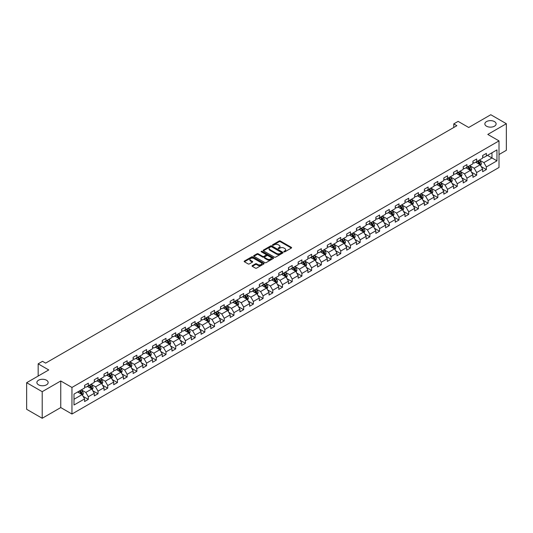 <?xml version="1.0" encoding="UTF-8"?>
<svg xmlns="http://www.w3.org/2000/svg" width="533" height="533" viewBox="0 0 533 533"><rect width="100%" height="100%" fill="white"/><g stroke="black" fill="none" stroke-linecap="round" stroke-linejoin="round"><path stroke-width="0.8" d="M284.002 251.816A0.606 0.346 0 0 0 284.862 251.816L291.351 248.065A0.866 0.5 0 0 0 291.604 247.712A0.866 0.5 0 0 0 291.351 247.365L280.358 241.016A0.866 0.5 0 0 0 279.132 241.016L272.643 244.76A0.606 0.346 0 0 0 273.496 245.253L274.335 244.767A2.765 1.599 0 0 1 278.246 244.767L279.165 245.3A2.765 1.599 0 0 1 279.972 246.426A2.765 1.599 0 0 1 279.165 247.559L278.326 248.038A0.606 0.346 0 0 0 279.179 248.538L280.018 248.052A2.765 1.599 0 0 1 283.929 248.052L284.849 248.578A2.765 1.599 0 0 1 285.655 249.711A2.765 1.599 0 0 1 284.849 250.836L284.002 251.323A0.606 0.346 0 0 0 284.002 251.816L284.002 251.323M46.504 380.222A5.63 3.251 0 0 0 40.361 379.516A5.63 3.251 0 0 0 36.884 382.521A5.63 3.251 0 0 0 38.536 384.819A5.63 3.251 0 0 0 44.672 385.526A5.63 3.251 0 0 0 48.15 382.521A5.63 3.251 0 0 0 46.504 380.222M494.464 121.591A5.63 3.251 0 0 0 488.328 120.884A5.63 3.251 0 0 0 484.85 123.889A5.63 3.251 0 0 0 486.496 126.194A5.63 3.251 0 0 0 492.639 126.894A5.63 3.251 0 0 0 496.116 123.889A5.63 3.251 0 0 0 494.464 121.591M252.316 265.634A0.866 0.5 0 0 0 252.062 265.987A0.866 0.5 0 0 0 252.316 266.333L255.4 268.119A0.866 0.5 0 0 0 256.626 268.119L263.828 263.955A0.866 0.5 0 0 0 264.082 263.602A0.866 0.5 0 0 0 263.828 263.249L252.835 256.899A0.866 0.5 0 0 0 251.616 256.899L244.407 261.063A0.866 0.5 0 0 0 244.154 261.417A0.866 0.5 0 0 0 244.407 261.77L248.131 263.922A0.866 0.5 0 0 0 249.351 263.922L252.435 262.143A0.866 0.5 0 0 0 252.689 261.79A0.866 0.5 0 0 0 252.435 261.436L250.59 260.37A2.312 1.333 0 0 1 249.917 259.424A2.312 1.333 0 0 1 251.343 258.192A2.312 1.333 0 0 1 253.861 258.478L261.097 262.662A2.312 1.333 0 0 1 261.776 263.602A2.312 1.333 0 0 1 260.351 264.834A2.312 1.333 0 0 1 257.832 264.548L256.626 263.848A0.866 0.5 0 0 0 255.4 263.848L252.316 265.634L252.316 266.333M499.008 154.543L506.35 150.299L506.35 123.709L490.793 114.728L468.7 127.487L458.12 121.377L453.763 123.889L456.874 125.688L45.631 363.12L42.52 361.321L38.163 363.832L38.163 376.051M42.207 391.682L42.207 418.272L60.755 407.565L60.755 380.975L42.207 391.682L26.65 382.701L48.743 369.942L38.163 363.832M60.755 380.975L71.955 387.444L499.008 140.885L499.008 167.475L71.955 414.028L71.955 387.444M506.35 123.709L487.802 134.423L499.008 140.885M274.402 257.146A0.866 0.5 0 0 0 275.621 257.146L282.83 252.988A0.866 0.5 0 0 0 283.083 252.635A0.866 0.5 0 0 0 282.83 252.282L271.837 245.933A0.866 0.5 0 0 0 270.611 245.933L263.402 250.097A0.866 0.5 0 0 0 263.149 250.45A0.866 0.5 0 0 0 263.402 250.803L274.402 257.146M261.536 251.942A0.606 0.346 0 0 1 262.149 252.029L273.316 258.478L266.12 262.636A0.866 0.5 0 0 1 264.901 262.636L253.908 256.286L253.908 255.58A0.866 0.5 0 0 0 253.655 255.933A0.866 0.5 0 0 0 253.908 256.286M253.908 255.58L256.993 253.801A0.866 0.5 0 0 1 258.212 253.801L262.669 256.373A0.866 0.5 0 0 0 263.895 256.373L265.94 255.194A0.866 0.5 0 0 0 266.194 254.841A0.866 0.5 0 0 0 265.94 254.488L261.297 251.803A0.606 0.346 0 0 1 262.149 251.309L273.329 257.765A0.866 0.5 0 0 1 273.582 258.119A0.866 0.5 0 0 1 273.329 258.472L273.329 257.765M42.207 418.272L26.65 409.291L26.65 382.701M83.128 396.372L88.325 399.37L88.325 396.745L94.301 393.301L94.301 395.919L98.032 393.767L98.032 391.142L104.008 387.691L104.008 390.316L107.739 388.164L107.739 385.539L113.716 382.088L113.716 384.713L117.447 382.554L117.447 379.936L123.423 376.485L123.423 379.11L127.16 376.951L127.16 374.326L133.13 370.881L133.13 373.5L136.868 371.348L136.868 368.723L142.844 365.272L142.844 367.897L146.575 365.738L146.575 363.12L152.551 359.668L152.551 362.293L156.282 360.135L156.282 357.51L162.259 354.065L162.259 356.684L165.99 354.532L165.99 351.907L171.966 348.455L171.966 351.08L175.703 348.922L175.703 346.303L181.673 342.852L181.673 345.477L185.411 343.319L185.411 340.694L191.38 337.249L191.38 339.867L195.118 337.715L195.118 335.09L201.094 331.639L201.094 334.264L204.825 332.112L204.825 329.487L210.801 326.036L210.801 328.661L214.532 326.502L214.532 323.884L220.509 320.433L220.509 323.058L224.24 320.899L224.24 318.274L230.216 314.83L230.216 317.448L233.954 315.296L233.954 312.671L239.923 309.22L239.923 311.845L243.661 309.686L243.661 307.068L249.637 303.617L249.637 306.242L253.368 304.083L253.368 301.458L259.344 298.014L259.344 300.632L263.075 298.48L263.075 295.855L269.052 292.404L269.052 295.029L272.783 292.87L272.783 290.252L278.759 286.801L278.759 289.426L282.497 287.267L282.497 284.642L288.466 281.197L288.466 283.816L292.204 281.664L292.204 279.039L298.18 275.588L298.18 278.213L301.911 276.061L301.911 273.436L307.887 269.984L307.887 272.61L311.618 270.451L311.618 267.832L317.595 264.381L317.595 267.006L321.326 264.848L321.326 262.223L327.302 258.778L327.302 261.397L331.04 259.245L331.04 256.62L337.009 253.168L337.009 255.793L340.747 253.635L340.747 251.016L346.716 247.565L346.716 250.19L350.454 248.032L350.454 245.407L356.43 241.962L356.43 244.58L360.161 242.428L360.161 239.803L366.138 236.352L366.138 238.977L369.869 236.819L369.869 234.2L375.845 230.749L375.845 233.374L379.576 231.215L379.576 228.59L385.552 225.146L385.552 227.764L389.29 225.612L389.29 222.987L395.259 219.536L395.259 222.161L398.997 220.009L398.997 217.384L404.973 213.933L404.973 216.558L408.704 214.399L408.704 211.781L414.681 208.33L414.681 210.955L418.412 208.796L418.412 206.171L424.388 202.727L424.388 205.345L428.119 203.193L428.119 200.568L434.095 197.117L434.095 199.742L437.833 197.583L437.833 194.965L443.802 191.514L443.802 194.139L447.54 191.98L447.54 189.355L453.516 185.91L453.516 188.529L457.247 186.377L457.247 183.752L463.224 180.301L463.224 182.926L466.955 180.767L466.955 178.149L472.931 174.697L472.931 177.322L476.662 175.164L476.662 172.539L482.638 169.094L482.638 171.713L486.376 169.561L486.376 166.936L496.956 160.826L496.956 149.906L491.972 152.778L491.972 157.955L496.956 160.826M88.325 399.37L84.587 401.529L84.587 398.904L74.007 405.013L74.007 394.087L84.587 387.984L84.587 385.359L88.325 383.2L88.325 385.825L94.301 382.374L94.301 379.756L98.032 377.597L98.032 380.222L104.008 376.771L104.008 374.146L107.739 371.994L107.739 374.612L113.716 371.168L113.716 368.543L117.447 366.384L117.447 369.009L123.423 365.558L123.423 362.94L127.16 360.781L127.16 363.406L133.13 359.955L133.13 357.33L136.868 355.178L136.868 357.796L142.844 354.352L142.844 351.727L146.575 349.568L146.575 352.193L152.551 348.742L152.551 346.124L156.282 343.965L156.282 346.59L162.259 343.139L162.259 340.514L165.99 338.362L165.99 340.987L171.966 337.536L171.966 334.911L175.703 332.759L175.703 335.377L181.673 331.932L181.673 329.307L185.411 327.149L185.411 329.774L191.38 326.323L191.38 323.704L195.118 321.546L195.118 324.171L201.094 320.719L201.094 318.094L204.825 315.942L204.825 318.561L210.801 315.116L210.801 312.491L214.532 310.333L214.532 312.958L220.509 309.506L220.509 306.888L224.24 304.729L224.24 307.354L230.216 303.903L230.216 301.278L233.954 299.126L233.954 301.745L239.923 298.3L239.923 295.675L243.661 293.516L243.661 296.141L249.637 292.69L249.637 290.072L253.368 287.913L253.368 290.538L259.344 287.087L259.344 284.462L263.075 282.31L263.075 284.935L269.052 281.484L269.052 278.859L272.783 276.707L272.783 279.325L278.759 275.881L278.759 273.256L282.497 271.097L282.497 273.722L288.466 270.271L288.466 267.653L292.204 265.494L292.204 268.119L298.18 264.668L298.18 262.043L301.911 259.891L301.911 262.509L307.887 259.065L307.887 256.44L311.618 254.281L311.618 256.906L317.595 253.455L317.595 250.836L321.326 248.678L321.326 251.303L327.302 247.852L327.302 245.227L331.04 243.075L331.04 245.693L337.009 242.249L337.009 239.623L340.747 237.465L340.747 240.09L346.716 236.639L346.716 234.02L350.454 231.862L350.454 234.487L356.43 231.036L356.43 228.41L360.161 226.259L360.161 228.884L366.138 225.432L366.138 222.807L369.869 220.655L369.869 223.274L375.845 219.829L375.845 217.204L379.576 215.046L379.576 217.671L385.552 214.219L385.552 211.601L389.29 209.442L389.29 212.067L395.259 208.616L395.259 205.991L398.997 203.839L398.997 206.458L404.973 203.013L404.973 200.388L408.704 198.229L408.704 200.854L414.681 197.403L414.681 194.785L418.412 192.626L418.412 195.251L424.388 191.8L424.388 189.175L428.119 187.023L428.119 189.641L434.095 186.197L434.095 183.572L437.833 181.413L437.833 184.038L443.802 180.587L443.802 177.969L447.54 175.81L447.54 178.435L453.516 174.984L453.516 172.359L457.247 170.207L457.247 172.832L463.224 169.381L463.224 166.756L466.955 164.604L466.955 167.222L472.931 163.778L472.931 161.153L476.662 158.994L476.662 161.619L482.638 158.168L482.638 155.549L486.376 153.391L486.376 156.016L496.956 149.906M87.325 386.398L91.809 388.99L85.833 392.435L81.356 389.85M84.587 386.545L85.833 387.264L88.325 385.825M85.833 392.435L88.325 396.745M91.809 388.99L94.301 393.301M97.039 380.795L101.517 383.38L95.54 386.831L91.063 384.246M94.301 380.942L95.54 381.655L98.032 380.222M95.54 386.831L98.032 391.142M101.517 383.38L104.008 387.691M106.747 375.192L111.224 377.777L105.254 381.228L100.77 378.637M104.008 375.332L105.254 376.051L107.739 374.612M105.254 381.228L107.739 385.539M111.224 377.777L113.716 382.088M116.454 369.582L120.938 372.174L114.961 375.618L110.478 373.033M113.716 369.729L114.961 370.448L117.447 369.009M114.961 375.618L117.447 379.936M120.938 372.174L123.423 376.485M126.161 363.979L130.645 366.564L124.669 370.015L120.185 367.43M123.423 364.126L124.669 364.839L127.16 363.406M124.669 370.015L127.16 374.326M130.645 366.564L133.13 370.881M135.868 358.376L140.352 360.961L134.376 364.412L129.899 361.82M133.13 358.516L134.376 359.235L136.868 357.796M134.376 364.412L136.868 368.723M140.352 360.961L142.844 365.272M145.582 352.766L150.059 355.358L144.083 358.802L139.606 356.217M142.844 352.913L144.083 353.632L146.575 352.193M144.083 358.802L146.575 363.12M150.059 355.358L152.551 359.668M155.29 347.163L159.767 349.748L153.797 353.199L149.313 350.614M152.551 347.309L153.797 348.029L156.282 346.59M153.797 353.199L156.282 357.51M159.767 349.748L162.259 354.065M164.997 341.56L169.474 344.145L163.504 347.596L159.021 345.011M162.259 341.7L163.504 342.419L165.99 340.987M163.504 347.596L165.99 351.907M169.474 344.145L171.966 348.455M174.704 335.957L179.188 338.542L173.212 341.993L168.728 339.401M171.966 336.096L173.212 336.816L175.703 335.377M173.212 341.993L175.703 346.303M179.188 338.542L181.673 342.852M184.411 330.347L188.895 332.938L182.919 336.383L178.442 333.798M181.673 330.493L182.919 331.213L185.411 329.774M182.919 336.383L185.411 340.694M188.895 332.938L191.38 337.249M194.119 324.744L198.602 327.329L192.626 330.78L188.149 328.195M191.38 324.89L192.626 325.603L195.118 324.171M192.626 330.78L195.118 335.09M198.602 327.329L201.094 331.639M203.833 319.14L208.31 321.725L202.333 325.177L197.856 322.585M201.094 319.28L202.333 320L204.825 318.561M202.333 325.177L204.825 329.487M208.31 321.725L210.801 326.036M213.54 313.531L218.017 316.122L212.047 319.567L207.564 316.982M210.801 313.677L212.047 314.397L214.532 312.958M212.047 319.567L214.532 323.884M218.017 316.122L220.509 320.433M223.247 307.927L227.731 310.512L221.755 313.964L217.271 311.379M220.509 308.074L221.755 308.787L224.24 307.354M221.755 313.964L224.24 318.274M227.731 310.512L230.216 314.83M232.954 302.324L237.438 304.909L231.462 308.36L226.978 305.769M230.216 302.464L231.462 303.184L233.954 301.745M231.462 308.36L233.954 312.671M237.438 304.909L239.923 309.22M242.662 296.714L247.145 299.306L241.169 302.751L236.692 300.166M239.923 296.861L241.169 297.581L243.661 296.141M241.169 302.751L243.661 307.068M247.145 299.306L249.637 303.617M252.376 291.111L256.853 293.696L250.876 297.147L246.399 294.562M249.637 291.258L250.876 291.977L253.368 290.538M250.876 297.147L253.368 301.458M256.853 293.696L259.344 298.014M262.083 285.508L266.56 288.093L260.59 291.544L256.106 288.959M259.344 285.648L260.59 286.368L263.075 284.935M260.59 291.544L263.075 295.855M266.56 288.093L269.052 292.404M271.79 279.905L276.274 282.49L270.298 285.941L265.814 283.349M269.052 280.045L270.298 280.764L272.783 279.325M270.298 285.941L272.783 290.252M276.274 282.49L278.759 286.801M281.497 274.295L285.981 276.887L280.005 280.331L275.521 277.746M278.759 274.442L280.005 275.161L282.497 273.722M280.005 280.331L282.497 284.642M285.981 276.887L288.466 281.197M291.205 268.692L295.688 271.277L289.712 274.728L285.235 272.143M288.466 268.839L289.712 269.551L292.204 268.119M289.712 274.728L292.204 279.039M295.688 271.277L298.18 275.588M300.918 263.089L305.396 265.674L299.419 269.125L294.942 266.533M298.18 263.229L299.419 263.948L301.911 262.509M299.419 269.125L301.911 273.436M305.396 265.674L307.887 269.984M310.626 257.479L315.103 260.071L309.133 263.515L304.649 260.93M307.887 257.626L309.133 258.345L311.618 256.906M309.133 263.515L311.618 267.832M315.103 260.071L317.595 264.381M320.333 251.876L324.81 254.461L318.841 257.912L314.357 255.327M317.595 252.022L318.841 252.735L321.326 251.303M318.841 257.912L321.326 262.223M324.81 254.461L327.302 258.778M330.04 246.273L334.524 248.858L328.548 252.309L324.064 249.717M327.302 246.413L328.548 247.132L331.04 245.693M328.548 252.309L331.04 256.62M334.524 248.858L337.009 253.168M339.748 240.663L344.231 243.255L338.255 246.699L333.778 244.114M337.009 240.809L338.255 241.529L340.747 240.09M338.255 246.699L340.747 251.016M344.231 243.255L346.716 247.565M349.455 235.06L353.939 237.645L347.962 241.096L343.485 238.511M346.716 235.206L347.962 235.926L350.454 234.487M347.962 241.096L350.454 245.407M353.939 237.645L356.43 241.962M359.169 229.456L363.646 232.042L357.67 235.493L353.192 232.908M356.43 229.596L357.67 230.316L360.161 228.884M357.67 235.493L360.161 239.803M363.646 232.042L366.138 236.352M368.876 223.853L373.353 226.438L367.384 229.89L362.9 227.298M366.138 223.993L367.384 224.713L369.869 223.274M367.384 229.89L369.869 234.2M373.353 226.438L375.845 230.749M378.583 218.244L383.067 220.835L377.091 224.28L372.607 221.695M375.845 218.39L377.091 219.11L379.576 217.671M377.091 224.28L379.576 228.59M383.067 220.835L385.552 225.146M388.29 212.64L392.774 215.225L386.798 218.677L382.314 216.092M385.552 212.787L386.798 213.5L389.29 212.067M386.798 218.677L389.29 222.987M392.774 215.225L395.259 219.536M397.998 207.037L402.482 209.622L396.505 213.073L392.028 210.482M395.259 207.177L396.505 207.897L398.997 206.458M396.505 213.073L398.997 217.384M402.482 209.622L404.973 213.933M407.712 201.427L412.189 204.019L406.213 207.464L401.735 204.879M404.973 201.574L406.213 202.293L408.704 200.854M406.213 207.464L408.704 211.781M412.189 204.019L414.681 208.33M417.419 195.824L421.896 198.409L415.927 201.86L411.443 199.275M414.681 195.971L415.927 196.69L418.412 195.251M415.927 201.86L418.412 206.171M421.896 198.409L424.388 202.727M427.126 190.221L431.61 192.806L425.634 196.257L421.15 193.666M424.388 190.361L425.634 191.081L428.119 189.641M425.634 196.257L428.119 200.568M431.61 192.806L434.095 197.117M436.833 184.611L441.317 187.203L435.341 190.647L430.857 188.062M434.095 184.758L435.341 185.477L437.833 184.038M435.341 190.647L437.833 194.965M441.317 187.203L443.802 191.514M446.541 179.008L451.025 181.593L445.048 185.044L440.571 182.459M443.802 179.155L445.048 179.874L447.54 178.435M445.048 185.044L447.54 189.355M451.025 181.593L453.516 185.91M456.255 173.405L460.732 175.99L454.756 179.441L450.278 176.856M453.516 173.545L454.756 174.264L457.247 172.832M454.756 179.441L457.247 183.752M460.732 175.99L463.224 180.301M465.962 167.802L470.439 170.387L464.47 173.838L459.986 171.246M463.224 167.942L464.47 168.661L466.955 167.222M464.47 173.838L466.955 178.149M470.439 170.387L472.931 174.697M475.669 162.192L480.146 164.784L474.177 168.228L469.693 165.643M472.931 162.338L474.177 163.058L476.662 161.619M474.177 168.228L476.662 172.539M480.146 164.784L482.638 169.094M487.495 155.369L491.972 157.955L483.884 162.625L479.4 160.04M482.638 156.735L483.884 157.448L486.376 156.016M483.884 162.625L486.376 166.936M60.755 407.565L71.955 414.028M453.763 123.889L453.763 127.487M74.007 399.264L82.102 394.593L77.618 392.008M82.102 394.593L84.587 398.904M481.179 166.562L486.376 169.561M471.465 172.166L476.662 175.164M461.758 177.769L466.955 180.767M452.051 183.372L457.247 186.377M442.343 188.982L447.54 191.98M432.636 194.585L437.833 197.583M422.922 200.188L428.119 203.193M413.215 205.798L418.412 208.796M403.508 211.401L408.704 214.399M393.8 217.004L398.997 220.009M384.093 222.614L389.29 225.612M374.386 228.217L379.576 231.215M364.672 233.82L369.869 236.819M354.965 239.424L360.161 242.428M345.257 245.033L350.454 248.032M335.55 250.637L340.747 253.635M325.843 256.24L331.04 259.245M316.129 261.85L321.326 264.848M306.422 267.453L311.618 270.451M296.714 273.056L301.911 276.061M287.007 278.666L292.204 281.664M277.3 284.269L282.497 287.267M267.586 289.872L272.783 292.87M257.879 295.475L263.075 298.48M248.171 301.085L253.368 304.083M238.464 306.688L243.661 309.686M228.757 312.291L233.954 315.296M219.05 317.901L224.24 320.899M209.336 323.504L214.532 326.502M199.628 329.108L204.825 332.112M189.921 334.717L195.118 337.715M180.214 340.321L185.411 343.319M170.507 345.924L175.703 348.922M160.793 351.527L165.99 354.532M151.086 357.137L156.282 360.135M141.378 362.74L146.575 365.738M131.671 368.343L136.868 371.348M121.964 373.953L127.16 376.951M112.25 379.556L117.447 382.554M102.543 385.159L107.739 388.164M92.835 390.769L98.032 393.767M284.249 251.902L284.849 251.556A2.765 1.599 0 0 0 285.655 250.423L285.655 249.711M279.972 246.426L279.972 247.145A2.765 1.599 0 0 1 279.165 248.271L278.566 248.618M291.351 247.365L291.351 248.065L280.358 241.735A0.866 0.5 0 0 0 279.132 241.735L272.883 245.34M282.816 252.995L271.837 246.652A0.866 0.5 0 0 0 270.611 246.652L263.415 250.81L263.402 250.097M281.304 252.882A0.606 0.346 0 0 0 281.304 252.389L271.65 246.812A0.606 0.346 0 0 0 270.797 246.812L269.911 247.325A2.765 1.599 0 0 0 269.098 248.458A2.765 1.599 0 0 0 269.911 249.584L276.507 253.395A2.765 1.599 0 0 0 280.418 253.395L281.304 252.882L281.304 253.601A0.606 0.346 0 0 0 281.477 253.355L281.477 252.635M269.098 248.458L269.098 249.171A2.765 1.599 0 0 0 269.911 250.303L269.911 249.584M281.304 253.601L280.418 254.114A2.765 1.599 0 0 1 276.507 254.114L269.911 250.303M253.915 256.293L256.993 254.514L256.993 253.801M266.194 254.841L266.194 255.56A0.866 0.5 0 0 1 265.94 255.913L263.895 257.093A0.866 0.5 0 0 1 262.669 257.093L258.212 254.514A0.866 0.5 0 0 0 256.993 254.514M267.3 259.045A2.312 1.333 0 0 0 269.818 259.331A2.312 1.333 0 0 0 271.244 258.099A2.312 1.333 0 0 0 270.564 257.159L268.019 255.687A0.866 0.5 0 0 0 266.793 255.687L264.748 256.866A0.866 0.5 0 0 0 264.495 257.219A0.866 0.5 0 0 0 264.748 257.572L267.3 259.045L267.3 259.764A2.312 1.333 0 0 0 269.818 260.051A2.312 1.333 0 0 0 271.244 258.818L271.244 258.099M264.495 257.219L264.495 257.939A0.866 0.5 0 0 0 264.748 258.292L264.748 257.572M267.3 259.764L264.748 258.292M261.776 263.602L261.776 264.321A2.312 1.333 0 0 1 260.351 265.554A2.312 1.333 0 0 1 257.832 265.267L256.626 264.568A0.866 0.5 0 0 0 255.4 264.568L252.329 266.34M249.917 259.424L249.917 260.144A2.312 1.333 0 0 0 250.59 261.083L250.59 260.37M252.435 261.436L252.435 262.143L250.59 261.083M263.828 263.249L263.828 263.955L252.835 257.619A0.866 0.5 0 0 0 251.616 257.619L244.42 261.776L244.407 261.063M480.639 165.63L481.379 163.764A2.332 1.346 -120 0 0 480.639 161.779L479.354 160.067M477.115 163.025L476.242 161.865M477.421 161.179L478.707 162.898A2.332 1.346 60 0 1 479.374 164.297L480.12 163.864A2.332 1.346 -120 0 0 479.453 162.465L478.168 160.746M477.588 161.086L479.014 162.991A1.186 0.686 60 0 1 479.227 163.351L480.12 163.864M470.932 171.24L471.672 169.374A2.332 1.346 -120 0 0 470.925 167.389L469.646 165.67M467.408 168.635L466.535 167.469M467.714 166.789L469 168.501A2.332 1.346 60 0 1 469.666 169.9L470.412 169.474A2.332 1.346 -120 0 0 469.746 168.068L468.46 166.356M467.881 166.689L469.3 168.595A1.186 0.686 60 0 1 469.52 168.954L470.412 169.474M461.225 176.843L461.964 174.977A2.332 1.346 -120 0 0 461.218 172.992L459.932 171.28M457.694 174.238L456.821 173.072M458.007 172.392L459.293 174.104A2.332 1.346 60 0 1 459.959 175.51L460.705 175.077A2.332 1.346 -120 0 0 460.039 173.671L458.753 171.959M458.167 172.299L459.593 174.198A1.186 0.686 60 0 1 459.812 174.558L460.705 175.077M451.518 182.446L452.257 180.58A2.332 1.346 -120 0 0 451.511 178.595L450.225 176.883M447.986 179.841L447.114 178.682M448.3 177.995L449.585 179.708A2.332 1.346 60 0 1 450.252 181.113L450.998 180.68A2.332 1.346 -120 0 0 450.332 179.281L449.046 177.562M448.46 177.902L449.885 179.808A1.186 0.686 60 0 1 450.099 180.167L450.998 180.68M441.81 188.056L442.55 186.19A2.332 1.346 -120 0 0 441.804 184.205L440.518 182.486M438.279 185.451L437.406 184.285M438.592 183.599L439.872 185.317A2.332 1.346 60 0 1 440.544 186.717L441.291 186.29A2.332 1.346 -120 0 0 440.618 184.884L439.339 183.172M438.752 183.505L440.178 185.411A1.186 0.686 60 0 1 440.391 185.77L441.291 186.29M432.096 193.659L432.836 191.793A2.332 1.346 -120 0 0 432.096 189.808L430.811 188.096M428.572 191.054L427.699 189.888M428.878 189.208L430.164 190.921A2.332 1.346 60 0 1 430.831 192.326L431.577 191.893A2.332 1.346 -120 0 0 430.911 190.488L429.625 188.775M429.045 189.115L430.471 191.014A1.186 0.686 60 0 1 430.684 191.374L431.577 191.893M422.389 199.262L423.129 197.397A2.332 1.346 -120 0 0 422.389 195.411L421.103 193.699M418.865 196.657L417.992 195.491M419.171 194.811L420.457 196.524A2.332 1.346 60 0 1 421.123 197.93L421.87 197.496A2.332 1.346 -120 0 0 421.203 196.097L419.917 194.378M419.338 194.718L420.757 196.617A1.186 0.686 60 0 1 420.977 196.983L421.87 197.496M412.682 204.865L413.421 203.006A2.332 1.346 -120 0 0 412.675 201.014L411.396 199.302M409.151 202.267L408.285 201.101M409.464 200.415L410.75 202.134A2.332 1.346 60 0 1 411.416 203.533L412.162 203.106A2.332 1.346 -120 0 0 411.496 201.701L410.21 199.988M409.624 200.321L411.05 202.227A1.186 0.686 60 0 1 411.269 202.587L412.162 203.106M402.975 210.475L403.714 208.61A2.332 1.346 -120 0 0 402.968 206.624L401.682 204.905M399.444 207.87L398.571 206.704M399.757 206.024L401.043 207.737A2.332 1.346 60 0 1 401.709 209.143L402.455 208.709A2.332 1.346 -120 0 0 401.789 207.304L400.503 205.591M399.917 205.931L401.342 207.83A1.186 0.686 60 0 1 401.556 208.19L402.455 208.709M393.267 216.078L394.007 214.213A2.332 1.346 -120 0 0 393.261 212.227L391.975 210.515M389.736 213.473L388.863 212.307M390.049 211.628L391.329 213.34A2.332 1.346 60 0 1 392.002 214.746L392.748 214.313A2.332 1.346 -120 0 0 392.075 212.914L390.796 211.195M390.209 211.534L391.635 213.433A1.186 0.686 60 0 1 391.848 213.793L392.748 214.313M383.553 221.681L384.293 219.816A2.332 1.346 -120 0 0 383.553 217.83L382.268 216.118M380.029 219.076L379.156 217.917M380.335 217.231L381.621 218.95A2.332 1.346 60 0 1 382.288 220.349L383.04 219.916A2.332 1.346 -120 0 0 382.368 218.517L381.088 216.798M380.502 217.138L381.928 219.043A1.186 0.686 60 0 1 382.141 219.403L383.04 219.916M373.846 227.291L374.586 225.426A2.332 1.346 -120 0 0 373.846 223.44L372.56 221.721M370.322 224.686L369.449 223.52M370.628 222.841L371.914 224.553A2.332 1.346 60 0 1 372.58 225.952L373.327 225.526A2.332 1.346 -120 0 0 372.66 224.12L371.374 222.408M370.795 222.741L372.221 224.646A1.186 0.686 60 0 1 372.434 225.006L373.327 225.526M364.139 232.894L364.878 231.029A2.332 1.346 -120 0 0 364.132 229.043L362.853 227.331M360.614 230.289L359.742 229.123M360.921 228.444L362.207 230.156A2.332 1.346 60 0 1 362.873 231.562L363.619 231.129A2.332 1.346 -120 0 0 362.953 229.723L361.667 228.011M361.081 228.351L362.507 230.249A1.186 0.686 60 0 1 362.726 230.609L363.619 231.129M354.432 238.498L355.171 236.632A2.332 1.346 -120 0 0 354.425 234.647L353.139 232.934M350.901 235.892L350.028 234.733M351.214 234.047L352.5 235.759A2.332 1.346 60 0 1 353.166 237.165L353.912 236.732A2.332 1.346 -120 0 0 353.246 235.333L351.96 233.614M351.374 233.954L352.799 235.859A1.186 0.686 60 0 1 353.019 236.219L353.912 236.732M344.724 244.107L345.464 242.242A2.332 1.346 -120 0 0 344.718 240.256L343.432 238.537M341.193 241.502L340.321 240.336M341.506 239.65L342.786 241.369A2.332 1.346 60 0 1 343.459 242.768L344.205 242.342A2.332 1.346 -120 0 0 343.538 240.936L342.253 239.224M341.666 239.557L343.092 241.462A1.186 0.686 60 0 1 343.305 241.822L344.205 242.342M335.01 249.711L335.757 247.845A2.332 1.346 -120 0 0 335.01 245.86L333.725 244.147M331.486 247.105L330.613 245.94M331.793 245.26L333.078 246.972A2.332 1.346 60 0 1 333.745 248.378L334.497 247.945A2.332 1.346 -120 0 0 333.825 246.539L332.545 244.827M331.959 245.167L333.385 247.065A1.186 0.686 60 0 1 333.598 247.425L334.497 247.945M325.303 255.314L326.043 253.448A2.332 1.346 -120 0 0 325.303 251.463L324.017 249.75M321.779 252.709L320.906 251.543M322.085 250.863L323.371 252.575A2.332 1.346 60 0 1 324.037 253.981L324.784 253.548A2.332 1.346 -120 0 0 324.117 252.149L322.831 250.43M322.252 250.77L323.678 252.669A1.186 0.686 60 0 1 323.891 253.035L324.784 253.548M315.596 260.917L316.336 259.058A2.332 1.346 -120 0 0 315.589 257.066L314.31 255.354M312.072 258.318L311.199 257.153M312.378 256.466L313.664 258.185A2.332 1.346 60 0 1 314.33 259.584L315.076 259.151A2.332 1.346 -120 0 0 314.41 257.752L313.124 256.04M312.545 256.373L313.964 258.278A1.186 0.686 60 0 1 314.184 258.638L315.076 259.151M305.889 266.527L306.628 264.661A2.332 1.346 -120 0 0 305.882 262.676L304.596 260.957M302.358 263.922L301.485 262.756M302.671 262.076L303.957 263.788A2.332 1.346 60 0 1 304.623 265.194L305.369 264.761A2.332 1.346 -120 0 0 304.703 263.355L303.417 261.643M302.831 261.983L304.256 263.882A1.186 0.686 60 0 1 304.476 264.241L305.369 264.761M296.181 272.13L296.921 270.264A2.332 1.346 -120 0 0 296.175 268.279L294.889 266.567M292.65 269.525L291.778 268.359M292.963 267.679L294.249 269.392A2.332 1.346 60 0 1 294.916 270.797L295.662 270.364A2.332 1.346 -120 0 0 294.996 268.965L293.71 267.246M293.123 267.586L294.549 269.485A1.186 0.686 60 0 1 294.762 269.845L295.662 270.364M286.474 277.733L287.214 275.867A2.332 1.346 -120 0 0 286.468 273.882L285.182 272.17M282.943 275.128L282.07 273.969M283.256 273.282L284.535 275.001A2.332 1.346 60 0 1 285.208 276.4L285.954 275.967A2.332 1.346 -120 0 0 285.282 274.568L284.002 272.849M283.416 273.189L284.842 275.095A1.186 0.686 60 0 1 285.055 275.454L285.954 275.967M276.76 283.343L277.5 281.477A2.332 1.346 -120 0 0 276.76 279.492L275.474 277.773M273.236 280.738L272.363 279.572M273.542 278.886L274.828 280.605A2.332 1.346 60 0 1 275.494 282.004L276.241 281.577A2.332 1.346 -120 0 0 275.574 280.171L274.288 278.459M273.709 278.792L275.135 280.698A1.186 0.686 60 0 1 275.348 281.058L276.241 281.577M267.053 288.946L267.793 287.08A2.332 1.346 -120 0 0 267.053 285.095L265.767 283.383M263.529 286.341L262.656 285.175M263.835 284.495L265.121 286.208A2.332 1.346 60 0 1 265.787 287.613L266.533 287.18A2.332 1.346 -120 0 0 265.867 285.775L264.581 284.062M264.002 284.402L265.421 286.301A1.186 0.686 60 0 1 265.641 286.661L266.533 287.18M257.346 294.549L258.085 292.684A2.332 1.346 -120 0 0 257.339 290.698L256.06 288.986M253.815 291.944L252.948 290.785M254.128 290.099L255.414 291.811A2.332 1.346 60 0 1 256.08 293.217L256.826 292.784A2.332 1.346 -120 0 0 256.16 291.384L254.874 289.666M254.288 290.005L255.713 291.911A1.186 0.686 60 0 1 255.933 292.271L256.826 292.784M247.638 300.159L248.378 298.293A2.332 1.346 -120 0 0 247.632 296.308L246.346 294.589M244.107 297.554L243.235 296.388M244.42 295.702L245.706 297.421A2.332 1.346 60 0 1 246.373 298.82L247.119 298.393A2.332 1.346 -120 0 0 246.453 296.988L245.167 295.275M244.58 295.608L246.006 297.514A1.186 0.686 60 0 1 246.219 297.874L247.119 298.393M237.931 305.762L238.671 303.897A2.332 1.346 -120 0 0 237.925 301.911L236.639 300.199M234.4 303.157L233.527 301.991M234.713 301.312L235.992 303.024A2.332 1.346 60 0 1 236.665 304.43L237.412 303.997A2.332 1.346 -120 0 0 236.739 302.591L235.459 300.879M234.873 301.218L236.299 303.117A1.186 0.686 60 0 1 236.512 303.477L237.412 303.997M228.217 311.365L228.957 309.5A2.332 1.346 -120 0 0 228.217 307.514L226.931 305.802M224.693 308.76L223.82 307.594M224.999 306.915L226.285 308.627A2.332 1.346 60 0 1 226.951 310.033L227.704 309.6A2.332 1.346 -120 0 0 227.031 308.201L225.752 306.482M225.166 306.821L226.592 308.72A1.186 0.686 60 0 1 226.805 309.087L227.704 309.6M218.51 316.968L219.25 315.11A2.332 1.346 -120 0 0 218.51 313.118L217.224 311.405M214.986 314.37L214.113 313.204M215.292 312.518L216.578 314.237A2.332 1.346 60 0 1 217.244 315.636L217.99 315.203A2.332 1.346 -120 0 0 217.324 313.804L216.038 312.091M215.459 312.425L216.884 314.33A1.186 0.686 60 0 1 217.098 314.69L217.99 315.203M208.803 322.578L209.542 320.713A2.332 1.346 -120 0 0 208.796 318.727L207.517 317.008M205.278 319.973L204.406 318.807M205.585 318.128L206.871 319.84A2.332 1.346 60 0 1 207.537 321.246L208.283 320.813A2.332 1.346 -120 0 0 207.617 319.407L206.331 317.695M205.745 318.034L207.17 319.933A1.186 0.686 60 0 1 207.39 320.293L208.283 320.813M199.095 328.181L199.835 326.316A2.332 1.346 -120 0 0 199.089 324.331L197.803 322.618M195.564 325.576L194.692 324.41M195.877 323.731L197.163 325.443A2.332 1.346 60 0 1 197.83 326.849L198.576 326.416A2.332 1.346 -120 0 0 197.91 325.017L196.624 323.298M196.037 323.638L197.463 325.536A1.186 0.686 60 0 1 197.683 325.896L198.576 326.416M189.388 333.785L190.128 331.919A2.332 1.346 -120 0 0 189.382 329.934L188.096 328.221M185.857 331.18L184.984 330.02M186.17 329.334L187.449 331.053A2.332 1.346 60 0 1 188.122 332.452L188.869 332.019A2.332 1.346 -120 0 0 188.202 330.62L186.916 328.901M186.33 329.241L187.756 331.146A1.186 0.686 60 0 1 187.969 331.506L188.869 332.019M179.674 339.394L180.421 337.529A2.332 1.346 -120 0 0 179.674 335.543L178.388 333.825M176.15 336.789L175.277 335.623M176.456 334.937L177.742 336.656A2.332 1.346 60 0 1 178.408 338.055L179.161 337.629A2.332 1.346 -120 0 0 178.488 336.223L177.209 334.511M176.623 334.844L178.049 336.749A1.186 0.686 60 0 1 178.262 337.109L179.161 337.629M169.967 344.998L170.707 343.132A2.332 1.346 -120 0 0 169.967 341.147L168.681 339.434M166.443 342.393L165.57 341.227M166.749 340.547L168.035 342.259A2.332 1.346 60 0 1 168.701 343.665L169.447 343.232A2.332 1.346 -120 0 0 168.781 341.826L167.495 340.114M166.916 340.454L168.341 342.353A1.186 0.686 60 0 1 168.555 342.712L169.447 343.232M160.26 350.601L160.999 348.735A2.332 1.346 -120 0 0 160.253 346.75L158.974 345.038M156.735 347.996L155.863 346.836M157.042 346.15L158.328 347.862A2.332 1.346 60 0 1 158.994 349.268L159.74 348.835A2.332 1.346 -120 0 0 159.074 347.436L157.788 345.717M157.208 346.057L158.627 347.962A1.186 0.686 60 0 1 158.847 348.322L159.74 348.835M150.553 356.211L151.292 354.345A2.332 1.346 -120 0 0 150.546 352.36L149.26 350.641M147.021 353.606L146.149 352.44M147.335 351.753L148.62 353.472A2.332 1.346 60 0 1 149.287 354.871L150.033 354.445A2.332 1.346 -120 0 0 149.367 353.039L148.081 351.327M147.494 351.66L148.92 353.566A1.186 0.686 60 0 1 149.14 353.925L150.033 354.445M140.845 361.814L141.585 359.948A2.332 1.346 -120 0 0 140.839 357.963L139.553 356.251M137.314 359.209L136.441 358.043M137.627 357.363L138.913 359.075A2.332 1.346 60 0 1 139.579 360.481L140.326 360.048A2.332 1.346 -120 0 0 139.659 358.642L138.373 356.93M137.787 357.27L139.213 359.169A1.186 0.686 60 0 1 139.426 359.528L140.326 360.048M131.138 367.417L131.878 365.551A2.332 1.346 -120 0 0 131.131 363.566L129.845 361.854M127.607 364.812L126.734 363.646M127.92 362.966L129.199 364.679A2.332 1.346 60 0 1 129.872 366.084L130.618 365.651A2.332 1.346 -120 0 0 129.945 364.252L128.666 362.533M128.08 362.873L129.506 364.772A1.186 0.686 60 0 1 129.719 365.138L130.618 365.651M121.424 373.02L122.164 371.161A2.332 1.346 -120 0 0 121.424 369.169L120.138 367.457M117.9 370.422L117.027 369.256M118.206 368.57L119.492 370.288A2.332 1.346 60 0 1 120.158 371.688L120.904 371.254A2.332 1.346 -120 0 0 120.238 369.855L118.952 368.143M118.373 368.476L119.798 370.382A1.186 0.686 60 0 1 120.012 370.741L120.904 371.254M111.717 378.63L112.456 376.764A2.332 1.346 -120 0 0 111.717 374.779L110.431 373.06M108.192 376.025L107.32 374.859M108.499 374.179L109.785 375.892A2.332 1.346 60 0 1 110.451 377.291L111.197 376.864A2.332 1.346 -120 0 0 110.531 375.459L109.245 373.746M108.665 374.086L110.084 375.985A1.186 0.686 60 0 1 110.304 376.345L111.197 376.864M102.01 384.233L102.749 382.368A2.332 1.346 -120 0 0 102.003 380.382L100.724 378.67M98.478 381.628L97.612 380.462M98.792 379.782L100.077 381.495A2.332 1.346 60 0 1 100.744 382.901L101.49 382.467A2.332 1.346 -120 0 0 100.824 381.068L99.538 379.349M98.951 379.689L100.377 381.588A1.186 0.686 60 0 1 100.597 381.948L101.49 382.467M92.302 389.836L93.042 387.971A2.332 1.346 -120 0 0 92.296 385.985L91.01 384.273M88.771 387.231L87.898 386.072M89.084 385.386L90.37 387.105A2.332 1.346 60 0 1 91.036 388.504L91.783 388.071A2.332 1.346 -120 0 0 91.116 386.672L89.83 384.953M89.244 385.292L90.67 387.198A1.186 0.686 60 0 1 90.883 387.558L91.783 388.071M82.595 395.446L83.335 393.581A2.332 1.346 -120 0 0 82.588 391.595L81.302 389.876M79.064 392.841L78.191 391.675M79.377 390.989L80.656 392.708A2.332 1.346 60 0 1 81.329 394.107L82.075 393.68A2.332 1.346 -120 0 0 81.409 392.275L80.123 390.562M79.537 390.896L80.963 392.801A1.186 0.686 60 0 1 81.176 393.161L82.075 393.68M38.163 372.654L38.163 371.368M284.849 251.556L284.849 250.836M278.326 248.538L278.326 248.038M279.165 248.271L279.165 247.559M272.643 245.253L272.643 244.76M279.132 241.735L279.132 241.016M280.358 241.735L280.358 241.016M270.611 246.652L270.611 245.933M271.837 246.652L271.837 245.933M282.83 252.988L282.83 252.282M276.507 254.114L276.507 253.395M280.418 254.114L280.418 253.395M258.212 254.514L258.212 253.801M262.669 257.093L262.669 256.373M263.895 257.093L263.895 256.373M265.94 255.913L265.94 255.194M262.149 252.029L262.149 251.309M255.4 264.568L255.4 263.848M256.626 264.568L256.626 263.848M257.832 265.267L257.832 264.548M251.616 257.619L251.616 256.899M252.835 257.619L252.835 256.899M479.92 164.65L481.366 163.811M479.453 162.465L480.639 161.779M477.795 163.424L478.707 162.898M470.213 170.254L471.658 169.421M469.746 168.068L470.925 167.389M468.087 169.028L469 168.501M460.505 175.857L461.951 175.024M460.039 173.671L461.218 172.992M458.38 174.631L459.293 174.104M450.791 181.467L452.244 180.627M450.332 179.281L451.511 178.595M448.673 180.241L449.585 179.708M441.084 187.07L442.53 186.23M440.618 184.884L441.804 184.205M438.959 185.844L439.872 185.317M431.377 192.673L432.823 191.84M430.911 190.488L432.096 189.808M429.252 191.447L430.164 190.921M421.67 198.276L423.115 197.443M421.203 196.097L422.389 195.411M419.544 197.05L420.457 196.524M411.962 203.886L413.408 203.046M411.496 201.701L412.675 201.014M409.837 202.66L410.75 202.134M402.248 209.489L403.701 208.656M401.789 207.304L402.968 206.624M400.13 208.263L401.043 207.737M392.541 215.092L393.987 214.259M392.075 212.914L393.261 212.227M390.416 213.866L391.329 213.34M382.834 220.702L384.28 219.863M382.368 218.517L383.553 217.83M380.709 219.476L381.621 218.95M373.127 226.305L374.572 225.472M372.66 224.12L373.846 223.44M371.001 225.079L371.914 224.553M363.419 231.908L364.865 231.075M362.953 229.723L364.132 229.043M361.294 230.682L362.207 230.156M353.705 237.518L355.158 236.679M353.246 235.333L354.425 234.647M351.587 236.292L352.5 235.759M343.998 243.121L345.444 242.282M343.538 240.936L344.718 240.256M341.88 241.895L342.786 241.369M334.291 248.724L335.737 247.892M333.825 246.539L335.01 245.86M332.166 247.499L333.078 246.972M324.584 254.328L326.029 253.495M324.117 252.149L325.303 251.463M322.458 253.102L323.371 252.575M314.876 259.937L316.322 259.098M314.41 257.752L315.589 257.066M312.751 258.712L313.664 258.185M305.169 265.541L306.615 264.708M304.703 263.355L305.882 262.676M303.044 264.315L303.957 263.788M295.455 271.144L296.908 270.311M294.996 268.965L296.175 268.279M293.337 269.918L294.249 269.392M285.748 276.754L287.194 275.914M285.282 274.568L286.468 273.882M283.623 275.528L284.535 275.001M276.041 282.357L277.486 281.524M275.574 280.171L276.76 279.492M273.915 281.131L274.828 280.605M266.333 287.96L267.779 287.127M265.867 285.775L267.053 285.095M264.208 286.734L265.121 286.208M256.626 293.57L258.072 292.73M256.16 291.384L257.339 290.698M254.501 292.337L255.414 291.811M246.912 299.173L248.365 298.333M246.453 296.988L247.632 296.308M244.794 297.947L245.706 297.421M237.205 304.776L238.651 303.943M236.739 302.591L237.925 301.911M235.08 303.55L235.992 303.024M227.498 310.379L228.943 309.546M227.031 308.201L228.217 307.514M225.372 309.153L226.285 308.627M217.79 315.989L219.236 315.15M217.324 313.804L218.51 313.118M215.665 314.763L216.578 314.237M208.083 321.592L209.529 320.759M207.617 319.407L208.796 318.727M205.958 320.366L206.871 319.84M198.369 327.195L199.822 326.363M197.91 325.017L199.089 324.331M196.251 325.969L197.163 325.443M188.662 332.805L190.108 331.966M188.202 330.62L189.382 329.934M186.543 331.579L187.449 331.053M178.955 338.408L180.401 337.576M178.488 336.223L179.674 335.543M176.829 337.182L177.742 336.656M169.247 344.012L170.693 343.179M168.781 341.826L169.967 341.147M167.122 342.786L168.035 342.259M159.54 349.621L160.986 348.782M159.074 347.436L160.253 346.75M157.415 348.389L158.328 347.862M149.833 355.225L151.279 354.385M149.367 353.039L150.546 352.36M147.708 353.999L148.62 353.472M140.119 360.828L141.571 359.995M139.659 358.642L140.839 357.963M138 359.602L138.913 359.075M130.412 366.431L131.858 365.598M129.945 364.252L131.131 363.566M128.286 365.205L129.199 364.679M120.705 372.041L122.15 371.201M120.238 369.855L121.424 369.169M118.579 370.815L119.492 370.288M110.997 377.644L112.443 376.811M110.531 375.459L111.717 374.779M108.872 376.418L109.785 375.892M101.29 383.247L102.736 382.414M100.824 381.068L102.003 380.382M99.165 382.021L100.077 381.495M91.576 388.857L93.028 388.017M91.116 386.672L92.296 385.985M89.457 387.631L90.37 387.105M81.869 394.46L83.315 393.627M81.409 392.275L82.588 391.595M79.743 393.234L80.656 392.708"/></g></svg>
